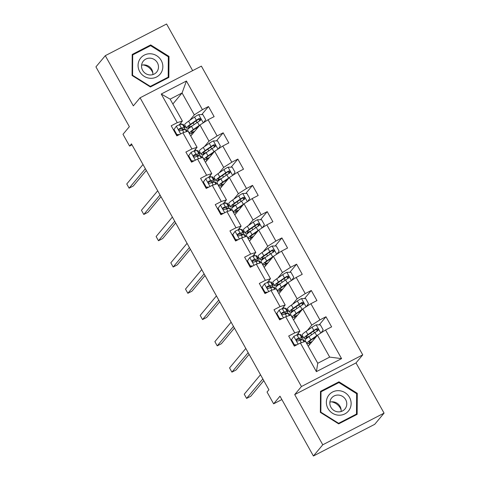 <?xml version="1.0" encoding="UTF-8"?>
<svg xmlns="http://www.w3.org/2000/svg" width="480" height="480" viewBox="0 0 480 480"><rect width="100%" height="100%" fill="white"/><g stroke="black" fill="none" stroke-linecap="round" stroke-linejoin="round"><path stroke-width="0.72" d="M192.654 70.638L166.59 24L105.288 55.674L95.934 66.876L129.36 126.678L123 134.298L129.588 146.088L132.012 144.84M362.742 354.852L201.378 66.132L140.076 97.8L301.44 386.526L362.742 354.852L356.01 362.922L294.708 394.596L322.764 444.792L384.066 413.124L356.01 362.922M384.066 413.124L374.712 424.326L313.41 456L279.99 396.198L273.63 403.818L281.868 399.564M322.764 444.792L313.41 456M172.86 104.01L182.07 92.976L170.142 99.138L182.376 121.038L177.246 122.664L171.198 125.79L176.85 135.9L182.898 132.774L191.934 148.944L185.886 152.07L191.532 162.174L197.58 159.054L206.622 175.224L200.574 178.344L206.22 188.454L212.268 185.328L221.304 201.504L215.262 204.624L220.908 214.734L226.956 211.608L235.992 227.778L229.944 230.904L235.596 241.008L241.644 237.888L250.68 254.058L244.632 257.184L250.278 267.288L256.326 264.162L265.368 280.338L259.32 283.458L264.966 293.568L271.014 290.442L280.05 306.612L274.002 309.738L279.654 319.848L285.702 316.722L294.738 332.892L288.69 336.018L294.342 346.122L300.39 343.002L316.392 371.634L341.574 358.626L329.688 357.102L317.448 335.208L308.238 346.242M177.246 122.664L161.244 94.032L186.426 81.018L202.428 109.656L208.476 106.53L201.726 114.618M341.574 358.626L325.572 329.988L331.62 326.862L325.968 316.758L319.92 319.884L310.884 303.708L316.932 300.588L311.286 290.478L305.238 293.604L296.196 277.434L302.244 274.308L296.598 264.198L290.55 267.324L281.514 251.154L287.556 248.028L281.91 237.924L275.862 241.044L266.826 224.874L272.874 221.754L267.222 211.644L261.174 214.77L252.138 198.6L258.186 195.474L252.54 185.364L246.492 188.49L237.45 172.32L243.498 169.194L237.852 159.09L231.804 162.21L222.768 146.04L228.81 142.914L223.164 132.81L217.116 135.936L208.08 119.76L214.128 116.64L208.476 106.53M273.63 403.818L267.042 392.028L268.908 389.79L131.46 143.85L129.588 146.088M182.898 132.774L188.028 131.142L197.064 147.312L193.854 151.164M190.746 136.014L199.956 124.98L208.992 141.15L204.396 146.664M196.242 150.75L195.426 149.28M199.17 152.922L199.884 152.064M197.064 147.312L191.934 148.944M208.08 119.76L199.956 124.98M217.116 135.936L208.992 141.15M197.58 159.054L202.716 157.422L211.752 173.592L208.542 177.438M205.434 162.294L214.644 151.26L223.68 167.43L219.078 172.938M210.93 177.024L210.108 175.56M213.858 179.202L214.572 178.344M211.752 173.592L206.622 175.224M222.768 146.04L214.644 151.26M231.804 162.21L223.68 167.43M212.268 185.328L217.398 183.696L226.44 199.872L223.224 203.718M220.122 188.568L229.326 177.534L238.368 193.71L233.766 199.218M225.618 203.304L224.796 201.834M228.546 205.482L229.26 204.624M226.44 199.872L221.304 201.504M237.45 172.32L229.326 177.534M246.492 188.49L238.368 193.71M226.956 211.608L232.086 209.976L241.122 226.146L237.912 229.998M234.81 214.848L244.014 203.814L253.05 219.984L248.454 225.498M240.306 229.584L239.484 228.114M243.228 231.756L243.942 230.904M241.122 226.146L235.992 227.778M252.138 198.6L244.014 203.814M261.174 214.77L253.05 219.984M241.644 237.888L246.774 236.256L255.81 252.426L252.6 256.278M249.492 241.128L258.702 230.094L267.738 246.264L263.142 251.778M254.988 255.864L254.172 254.394M257.916 258.036L258.63 257.178M255.81 252.426L250.68 254.058M266.826 224.874L258.702 230.094M275.862 241.044L267.738 246.264M256.326 264.162L261.456 262.536L270.498 278.706L267.288 282.552M264.18 267.402L273.39 256.368L282.426 272.544L277.824 278.052M269.676 282.138L268.854 280.674M272.604 284.316L273.318 283.458M270.498 278.706L265.368 280.338M281.514 251.154L273.39 256.368M290.55 267.324L282.426 272.544M271.014 290.442L276.144 288.81L285.186 304.986L281.97 308.832M278.868 293.682L288.072 282.648L297.114 298.818L292.512 304.332M284.364 308.418L283.542 306.948M287.292 310.59L288.006 309.738M285.186 304.986L280.05 306.612M296.196 277.434L288.072 282.648M305.238 293.604L297.114 298.818M285.702 316.722L290.832 315.09L299.868 331.26L296.658 335.112M293.556 319.962L302.76 308.928L311.796 325.098L307.2 330.612M299.052 334.698L298.23 333.228M301.974 336.87L302.688 336.012M299.868 331.26L294.738 332.892M310.884 303.708L302.76 308.928M319.92 319.884L311.796 325.098M300.39 343.002L305.52 341.37L317.76 363.27L316.392 371.634M325.572 329.988L317.448 335.208M294.708 394.596L301.44 386.526M105.288 55.674L133.344 105.87L140.076 97.8M317.76 363.27L329.688 357.102M182.376 121.038L179.166 124.884M181.56 124.47L180.738 123M184.482 126.642L185.196 125.79M189.708 120.384L194.304 114.87L182.07 92.976L186.426 81.018M302.166 339.888L301.722 339.096M287.478 313.608L287.034 312.822M272.79 287.334L272.352 286.542M258.102 261.054L257.664 260.262M243.42 234.774L242.976 233.982M228.732 208.494L228.288 207.708M214.044 182.22L213.606 181.428M199.356 155.94L198.918 155.148M184.674 129.66L184.23 128.874M170.142 99.138L161.244 94.032M202.428 109.656L194.304 114.87M294.492 346.044L294.108 345.366M302.73 336.084L302.016 336.936M325.968 316.758L319.218 324.846M309.534 344.688L308.748 343.29M306.198 338.724L305.832 338.07M288.042 309.804L287.328 310.662M294.846 318.414L294.066 317.016M291.51 312.45L291.144 311.79M311.286 290.478L304.536 298.566M279.804 319.77L279.426 319.086M273.354 283.524L272.64 284.382M280.158 292.134L279.378 290.736M276.828 286.17L276.462 285.51M296.598 264.198L289.848 272.286M265.116 293.49L264.738 292.812M258.666 257.25L257.952 258.102M265.476 265.854L264.69 264.456M262.14 259.89L261.774 259.236M281.91 237.924L275.16 246.012M250.428 267.21L250.05 266.532M243.984 230.97L243.27 231.828M250.788 239.58L250.002 238.176M247.452 233.61L247.086 232.956M267.222 211.644L260.472 219.732M235.746 240.936L235.362 240.252M229.296 204.69L228.582 205.548M236.1 213.3L235.32 211.902M232.77 207.336L232.398 206.676M252.54 185.364L245.79 193.452M221.058 214.656L220.68 213.978M214.608 178.41L213.894 179.268M221.412 187.02L220.632 185.622M218.082 181.056L217.716 180.402M237.852 159.09L231.102 167.178M206.37 188.376L205.992 187.698M199.92 152.136L199.206 152.988M206.73 160.74L205.944 159.342M203.394 154.776L203.028 154.122M223.164 132.81L216.414 140.898M191.682 162.096L191.304 161.418M185.238 125.856L184.524 126.714M192.042 134.466L191.262 133.062M188.706 128.502L188.34 127.842M177 135.822L176.616 135.138M357.282 393.312L338.964 381.822L320.502 391.362L320.358 412.386L338.676 423.87L357.138 414.336L357.282 393.312L356.628 394.092M132.216 54.456L132.072 75.486L150.384 86.97L168.846 77.43L168.996 56.406L150.678 44.922L132.216 54.456M337.938 383.058L338.964 381.822M149.646 46.158L150.678 44.922M168.342 57.186L168.996 56.406M293.886 336.336L291.066 340.266L293.886 336.336A5.148 0.576 -29.2 0 1 297.03 335.016L299.94 334.554A14.856 1.662 -29.2 0 1 300.744 334.662L302.532 337.866A14.856 1.662 150.8 0 0 301.728 337.758L298.818 338.22A5.148 0.576 150.8 0 0 296.874 338.952L296.568 339.186M291.516 339.732L294.342 344.784L296.964 344.766M295.83 345.354L293.916 345.366M296.376 339.54L296.874 338.952C296.034 340.206 296.412 340.884 298.002 340.974A5.148 0.576 -29.2 0 1 299.946 340.242L302.862 339.78A14.856 1.662 -29.2 0 1 303.66 339.888L304.644 341.646M262.848 378.942L246.6 398.412L244.248 394.2L260.496 374.73M300.462 340.158A14.856 1.662 150.8 0 0 302.532 337.866M296.37 339.582L299.664 339.006A12.33 1.38 -29.2 0 1 300.33 339.096A12.33 1.38 -29.2 0 1 299.328 340.416M263.796 380.634L250.74 396.276L246.6 398.412M293.892 345.324L294.342 344.784M321.09 332.868L323.166 329.892L320.346 324.84L316.086 324.864A5.148 0.576 150.8 0 0 312.054 327.258L306.084 331.38A14.856 1.662 150.8 0 0 302.142 335.034L303.93 338.238A14.856 1.662 150.8 0 0 308.148 337.206M309.696 336.126A12.33 1.38 -29.2 0 1 306.138 337.002A12.33 1.38 -29.2 0 1 309.408 333.972L316.05 329.406A7.086 0.792 -29.2 0 1 316.404 329.46L317.286 331.032M317.418 335.238A5.148 0.576 150.8 0 0 316.758 335.676L310.788 339.804A14.856 1.662 150.8 0 0 306.852 343.458A14.856 1.662 150.8 0 0 311.616 342.198M316.566 336.264L312.324 339.192A12.33 1.38 150.8 0 0 309.054 342.228A12.33 1.38 150.8 0 0 312.174 341.526M306.852 343.458L305.064 340.26A14.856 1.662 -29.2 0 1 309 336.606L314.97 332.478A5.148 0.576 -29.2 0 1 317.718 330.786C318.678 329.382 318.306 328.704 316.59 328.764A5.148 0.576 150.8 0 0 313.842 330.456L307.872 334.584A14.856 1.662 150.8 0 0 303.93 338.238M317.718 330.786L318.072 330.492M316.59 328.764L316.05 329.406L317.766 329.934M338.832 390.672A12.624 12.036 39.8 0 0 326.358 402.282A12.624 12.036 39.8 0 0 338.658 415.2A12.624 12.036 39.8 0 0 351.132 403.596A12.624 12.036 39.8 0 0 338.832 390.672M338.358 395.07A8.64 8.244 39.8 0 0 331.668 397.932A8.64 8.244 39.8 0 0 330.654 406.734A8.64 8.244 39.8 0 0 338.244 411.864A8.64 8.244 39.8 0 0 344.94 409.002A8.64 8.244 39.8 0 0 345.954 400.2A8.64 8.244 39.8 0 0 338.358 395.07M341.112 411.522A8.64 8.244 39.8 0 0 332.742 401.802A8.64 8.244 39.8 0 0 329.874 402.144M356.49 414.066L338.604 423.306L320.856 412.176L321 391.806L338.886 382.566L356.634 393.696L356.49 414.066L355.608 415.122M338.316 423.648L338.604 423.306M320.574 412.518L320.856 412.176M320.496 392.412L321 391.806M331.434 401.832A12.138 11.574 -140.2 0 1 341.142 409.932M143.142 64.932A12.138 11.574 -140.2 0 1 152.022 71.22A12.138 11.574 -140.2 0 1 152.85 73.032M139.686 71.598A12.624 12.036 39.8 0 0 156.576 76.986A12.624 12.036 39.8 0 0 161.226 60.474A12.624 12.036 39.8 0 0 144.336 55.086A12.624 12.036 39.8 0 0 139.686 71.598M142.644 70.374A8.64 8.244 39.8 0 0 156.648 72.102A8.64 8.244 39.8 0 0 157.386 62.754A8.64 8.244 39.8 0 0 143.376 61.032A8.64 8.244 39.8 0 0 142.644 70.374M152.826 74.622A8.64 8.244 39.8 0 0 151.77 69.486A8.64 8.244 39.8 0 0 141.588 65.244M150.6 45.666L168.342 56.796L168.204 77.166L150.318 86.406L132.57 75.276L132.708 54.906L150.6 45.666M167.322 78.222L168.204 77.166M150.03 86.748L150.318 86.406M132.282 75.618L132.57 75.276M132.21 55.506L132.708 54.906M279.204 310.056L276.384 313.992L279.204 310.056A5.148 0.576 -29.2 0 1 282.342 308.742L285.252 308.28A14.856 1.662 -29.2 0 1 286.056 308.388L287.844 311.586A14.856 1.662 150.8 0 0 287.046 311.478L284.13 311.94A5.148 0.576 150.8 0 0 282.186 312.672L281.88 312.906M276.828 313.452L279.654 318.51L282.276 318.492M281.142 319.08L279.234 319.092M281.694 313.266L282.186 312.672C281.346 313.932 281.724 314.604 283.314 314.694A5.148 0.576 -29.2 0 1 285.258 313.962L288.174 313.5A14.856 1.662 -29.2 0 1 288.972 313.608L289.956 315.366M248.16 352.662L231.912 372.132L229.56 367.926L245.808 348.45M285.774 313.878A14.856 1.662 150.8 0 0 287.844 311.586M281.682 313.302L284.976 312.726A12.33 1.38 -29.2 0 1 285.642 312.816A12.33 1.38 -29.2 0 1 284.64 314.136M249.108 354.354L236.058 369.996L231.912 372.132M279.204 319.044L279.654 318.51M264.516 283.782L261.696 287.712L264.516 283.782A5.148 0.576 -29.2 0 1 267.654 282.462L270.57 282A14.856 1.662 -29.2 0 1 271.368 282.108L273.156 285.306A14.856 1.662 150.8 0 0 272.358 285.198L269.442 285.66A5.148 0.576 150.8 0 0 267.498 286.392L267.192 286.632M262.14 287.178L264.966 292.23L267.588 292.212M266.454 292.8L264.546 292.812M267.006 286.986L267.498 286.392C266.658 287.652 267.036 288.324 268.632 288.414A5.148 0.576 -29.2 0 1 270.576 287.682L273.486 287.22A14.856 1.662 -29.2 0 1 274.29 287.328L275.274 289.092M233.478 326.388L217.23 345.858L214.872 341.646L231.12 322.176M271.086 287.604A14.856 1.662 150.8 0 0 273.156 285.306M266.994 287.028L270.288 286.452A12.33 1.38 -29.2 0 1 270.954 286.542A12.33 1.38 -29.2 0 1 269.952 287.856M234.42 328.074L221.37 343.716L217.23 345.858M264.522 292.764L264.966 292.23M306.402 306.588L308.484 303.612L305.658 298.56L301.404 298.59A5.148 0.576 150.8 0 0 297.366 300.978L291.396 305.106A14.856 1.662 150.8 0 0 287.454 308.76L289.248 311.958A14.856 1.662 150.8 0 0 293.46 310.926M301.374 303.12A7.086 0.792 -29.2 0 1 301.722 303.18L302.598 304.752M302.736 308.958A5.148 0.576 150.8 0 0 302.076 309.402L296.106 313.524A14.856 1.662 150.8 0 0 292.164 317.178A14.856 1.662 150.8 0 0 296.928 315.918M301.878 309.984L297.636 312.918A12.33 1.38 150.8 0 0 294.366 315.948A12.33 1.38 150.8 0 0 297.486 315.252M292.164 317.178L290.376 313.98A14.856 1.662 -29.2 0 1 294.318 310.326L300.288 306.198A5.148 0.576 -29.2 0 1 303.03 304.506C303.996 303.102 303.618 302.43 301.902 302.484A5.148 0.576 150.8 0 0 299.154 304.176L293.184 308.304A14.856 1.662 150.8 0 0 289.248 311.958M295.008 309.846A12.33 1.38 -29.2 0 1 291.45 310.728A12.33 1.38 -29.2 0 1 294.72 307.692L301.362 303.132L303.084 303.654M303.03 304.506L303.384 304.218M291.72 280.308L293.796 277.338L290.97 272.28L286.716 272.31A5.148 0.576 150.8 0 0 282.678 274.698L276.708 278.826A14.856 1.662 150.8 0 0 272.772 282.48L274.56 285.678A14.856 1.662 150.8 0 0 278.778 284.652M280.32 283.566A12.33 1.38 -29.2 0 1 276.762 284.448A12.33 1.38 -29.2 0 1 280.032 281.418L286.68 276.852A7.086 0.792 -29.2 0 1 287.034 276.9L287.91 278.472M288.048 282.684A5.148 0.576 150.8 0 0 287.388 283.122L281.418 287.25A14.856 1.662 150.8 0 0 277.476 290.904A14.856 1.662 150.8 0 0 282.24 289.638M287.196 283.704L282.954 286.638A12.33 1.38 150.8 0 0 279.684 289.668A12.33 1.38 150.8 0 0 282.798 288.972M277.476 290.904L275.688 287.7A14.856 1.662 -29.2 0 1 279.63 284.046L285.6 279.924A5.148 0.576 -29.2 0 1 288.348 278.226C289.308 276.822 288.93 276.15 287.214 276.204A5.148 0.576 150.8 0 0 284.466 277.902L278.502 282.024A14.856 1.662 150.8 0 0 274.56 285.678M288.348 278.226L288.696 277.938M287.214 276.204L286.68 276.852L288.396 277.38M249.828 257.502L247.008 261.432L249.828 257.502A5.148 0.576 -29.2 0 1 252.966 256.182L255.882 255.72A14.856 1.662 -29.2 0 1 256.68 255.828L258.474 259.032A14.856 1.662 150.8 0 0 257.67 258.918L254.76 259.386A5.148 0.576 150.8 0 0 252.816 260.112L252.504 260.352M247.458 260.898L250.278 265.95L252.906 265.932M251.766 266.52L249.858 266.532M252.318 260.706L252.816 260.112C251.976 261.372 252.348 262.05 253.944 262.134A5.148 0.576 -29.2 0 1 255.888 261.408L258.798 260.94A14.856 1.662 -29.2 0 1 259.602 261.048L260.586 262.812M218.79 300.108L202.542 319.578L200.19 315.366L216.438 295.896M256.398 261.324A14.856 1.662 150.8 0 0 258.474 259.032M252.306 260.748L255.6 260.172A12.33 1.38 -29.2 0 1 256.266 260.262A12.33 1.38 -29.2 0 1 255.27 261.582M219.732 301.8L206.682 317.436L202.542 319.578M249.834 266.49L250.278 265.95M232.32 235.152L235.14 231.222A5.148 0.576 -29.2 0 1 238.284 229.902L241.194 229.44A14.856 1.662 -29.2 0 1 241.998 229.548L243.786 232.752A14.856 1.662 150.8 0 0 242.982 232.644L240.072 233.106A5.148 0.576 150.8 0 0 238.128 233.838L237.822 234.072M235.14 231.222L232.77 234.618L235.596 239.67L238.218 239.658M237.084 240.24L235.17 240.252M237.63 234.432L238.128 233.838C237.288 235.098 237.666 235.77 239.256 235.86A5.148 0.576 -29.2 0 1 241.2 235.128L244.116 234.666A14.856 1.662 -29.2 0 1 244.914 234.774L245.898 236.532M204.102 273.828L187.854 293.298L185.502 289.086L201.75 269.616M241.716 235.044A14.856 1.662 150.8 0 0 243.786 232.752M237.624 234.468L240.918 233.892A12.33 1.38 -29.2 0 1 241.584 233.982A12.33 1.38 -29.2 0 1 240.582 235.302M205.05 275.52L191.994 291.162L187.854 293.298M232.77 234.618L232.32 235.158M235.146 240.21L235.596 239.67M217.632 208.872L220.458 204.942A5.148 0.576 -29.2 0 1 223.596 203.628L226.506 203.166A14.856 1.662 -29.2 0 1 227.31 203.274L229.098 206.472A14.856 1.662 150.8 0 0 228.3 206.364L225.384 206.826A5.148 0.576 150.8 0 0 223.44 207.558L223.134 207.798M220.458 204.942L218.082 208.338L220.908 213.396L223.53 213.378M222.396 213.966L220.488 213.978M222.948 208.152L223.44 207.558C222.6 208.818 222.978 209.49 224.568 209.58A5.148 0.576 -29.2 0 1 226.512 208.848L229.428 208.386A14.856 1.662 -29.2 0 1 230.226 208.494L231.21 210.252M189.414 247.548L173.166 267.024L170.814 262.812L187.062 243.336M227.028 208.764A14.856 1.662 150.8 0 0 229.098 206.472M222.936 208.188L226.23 207.612A12.33 1.38 -29.2 0 1 226.896 207.702A12.33 1.38 -29.2 0 1 225.894 209.022M190.362 249.24L177.312 264.882L173.166 267.024M218.082 208.338L217.638 208.878M220.458 213.93L220.908 213.396M277.032 254.034L279.108 251.058L276.282 246.006L272.028 246.03A5.148 0.576 150.8 0 0 267.996 248.418L262.026 252.546A14.856 1.662 150.8 0 0 258.084 256.2L259.872 259.404A14.856 1.662 150.8 0 0 264.09 258.372M272.004 250.566A7.086 0.792 -29.2 0 1 272.346 250.626L273.228 252.198M273.36 256.404A5.148 0.576 150.8 0 0 272.7 256.842L266.73 260.97A14.856 1.662 150.8 0 0 262.788 264.624A14.856 1.662 150.8 0 0 267.558 263.358M272.508 257.43L268.266 260.358A12.33 1.38 150.8 0 0 264.996 263.394A12.33 1.38 150.8 0 0 268.11 262.692M262.788 264.624L261 261.42A14.856 1.662 -29.2 0 1 264.942 257.766L270.912 253.644A5.148 0.576 -29.2 0 1 273.66 251.952C274.62 250.542 274.242 249.87 272.532 249.93A5.148 0.576 150.8 0 0 269.784 251.622L263.814 255.75A14.856 1.662 150.8 0 0 259.872 259.404M265.638 257.292A12.33 1.38 -29.2 0 1 262.074 258.168A12.33 1.38 -29.2 0 1 265.344 255.138L271.992 250.572L273.708 251.1M273.66 251.952L274.014 251.658M262.344 227.754L264.42 224.778L261.6 219.726L257.34 219.75A5.148 0.576 150.8 0 0 253.308 222.144L247.338 226.266A14.856 1.662 150.8 0 0 243.396 229.92L245.184 233.124A14.856 1.662 150.8 0 0 249.402 232.092M257.316 224.286A7.086 0.792 -29.2 0 1 257.658 224.346L258.54 225.918M258.672 230.124A5.148 0.576 150.8 0 0 258.012 230.562L252.042 234.69A14.856 1.662 150.8 0 0 248.106 238.344A14.856 1.662 150.8 0 0 252.87 237.084M257.82 231.15L253.578 234.078A12.33 1.38 150.8 0 0 250.308 237.114A12.33 1.38 150.8 0 0 253.428 236.412M248.106 238.344L246.318 235.146A14.856 1.662 -29.2 0 1 250.254 231.492L256.224 227.364A5.148 0.576 -29.2 0 1 258.972 225.672C259.932 224.268 259.56 223.59 257.844 223.65A5.148 0.576 150.8 0 0 255.096 225.342L249.126 229.47A14.856 1.662 150.8 0 0 245.184 233.124M250.95 231.012A12.33 1.38 -29.2 0 1 247.392 231.894A12.33 1.38 -29.2 0 1 250.662 228.858L257.304 224.298L259.02 224.82M258.972 225.672L259.326 225.378M247.656 201.474L249.738 198.498L246.912 193.446L242.658 193.476A5.148 0.576 150.8 0 0 238.62 195.864L232.65 199.992A14.856 1.662 150.8 0 0 228.708 203.646L230.502 206.844A14.856 1.662 150.8 0 0 234.714 205.812M242.628 198.012A7.086 0.792 -29.2 0 1 242.976 198.066L243.852 199.638M243.99 203.844A5.148 0.576 150.8 0 0 243.33 204.288L237.36 208.41A14.856 1.662 150.8 0 0 233.418 212.064A14.856 1.662 150.8 0 0 238.182 210.804M243.132 204.87L238.89 207.804A12.33 1.38 150.8 0 0 235.62 210.834A12.33 1.38 150.8 0 0 238.74 210.138M233.418 212.064L231.63 208.866A14.856 1.662 -29.2 0 1 235.572 205.212L241.542 201.084A5.148 0.576 -29.2 0 1 244.284 199.392C245.25 197.988 244.872 197.316 243.156 197.37A5.148 0.576 150.8 0 0 240.408 199.062L234.438 203.19A14.856 1.662 150.8 0 0 230.502 206.844M236.262 204.732A12.33 1.38 -29.2 0 1 232.704 205.614A12.33 1.38 -29.2 0 1 235.974 202.578L242.616 198.018L244.338 198.54M244.284 199.392L244.638 199.104M202.944 182.592L205.77 178.668A5.148 0.576 -29.2 0 1 208.908 177.348L211.824 176.886A14.856 1.662 -29.2 0 1 212.622 176.994L214.41 180.192A14.856 1.662 150.8 0 0 213.612 180.084L210.696 180.546A5.148 0.576 150.8 0 0 208.752 181.278L208.446 181.518M205.77 178.668L203.394 182.064L206.22 187.116L208.842 187.098M207.708 187.686L205.8 187.698M208.26 181.872L208.752 181.278C207.912 182.538 208.29 183.21 209.886 183.3A5.148 0.576 -29.2 0 1 211.83 182.568L214.74 182.106A14.856 1.662 -29.2 0 1 215.544 182.214L216.528 183.978M174.732 221.274L158.484 240.744L156.126 236.532L172.374 217.062M212.34 182.49A14.856 1.662 150.8 0 0 214.41 180.192M208.248 181.914L211.542 181.338A12.33 1.38 -29.2 0 1 212.208 181.428A12.33 1.38 -29.2 0 1 211.206 182.748M175.674 222.96L162.624 238.602L158.484 240.744M203.394 182.064L202.95 182.598M205.776 187.65L206.22 187.116M232.974 175.194L235.05 172.224L232.224 167.166L227.97 167.196A5.148 0.576 150.8 0 0 223.932 169.584L217.962 173.712A14.856 1.662 150.8 0 0 214.026 177.366L215.814 180.564A14.856 1.662 150.8 0 0 220.032 179.538M227.946 171.732A7.086 0.792 -29.2 0 1 228.288 171.786L229.164 173.364M229.302 177.57A5.148 0.576 150.8 0 0 228.642 178.008L222.672 182.136A14.856 1.662 150.8 0 0 218.73 185.79A14.856 1.662 150.8 0 0 223.494 184.524M228.45 178.59L224.208 181.524A12.33 1.38 150.8 0 0 220.938 184.554A12.33 1.38 150.8 0 0 224.052 183.858M218.73 185.79L216.942 182.586A14.856 1.662 -29.2 0 1 220.884 178.932L226.854 174.81A5.148 0.576 -29.2 0 1 229.602 173.112C230.562 171.708 230.184 171.036 228.468 171.096A5.148 0.576 150.8 0 0 225.72 172.788L219.756 176.91A14.856 1.662 150.8 0 0 215.814 180.564M221.574 178.452A12.33 1.38 -29.2 0 1 218.016 179.334A12.33 1.38 -29.2 0 1 221.286 176.304L227.934 171.738L229.65 172.266M229.602 173.112L229.95 172.824M191.082 152.388L188.262 156.318L191.082 152.388A5.148 0.576 -29.2 0 1 194.22 151.068L197.136 150.606A14.856 1.662 -29.2 0 1 197.934 150.714L199.728 153.918A14.856 1.662 150.8 0 0 198.924 153.81L196.014 154.272A5.148 0.576 150.8 0 0 194.07 155.004L193.758 155.238M188.712 155.784L191.532 160.836L194.16 160.818M193.02 161.406L191.112 161.418M193.572 155.592L194.07 155.004C193.23 156.258 193.602 156.936 195.198 157.02A5.148 0.576 -29.2 0 1 197.142 156.294L200.052 155.826A14.856 1.662 -29.2 0 1 200.856 155.94L201.84 157.698M160.044 194.994L143.796 214.464L141.444 210.252L157.692 190.782M197.652 156.21A14.856 1.662 150.8 0 0 199.728 153.918M193.56 155.634L196.854 155.058A12.33 1.38 -29.2 0 1 197.52 155.148A12.33 1.38 -29.2 0 1 196.524 156.468M160.986 196.686L147.936 212.322L143.796 214.464M191.088 161.376L191.532 160.836M218.286 148.92L220.362 145.944L217.536 140.892L213.282 140.916A5.148 0.576 150.8 0 0 209.25 143.31L203.28 147.432A14.856 1.662 150.8 0 0 199.338 151.086L201.126 154.29A14.856 1.662 150.8 0 0 205.344 153.258M213.258 145.452A7.086 0.792 -29.2 0 1 213.6 145.512L214.482 147.084M214.614 151.29A5.148 0.576 150.8 0 0 213.954 151.728L207.984 155.856A14.856 1.662 150.8 0 0 204.042 159.51A14.856 1.662 150.8 0 0 208.812 158.25M213.762 152.316L209.52 155.244A12.33 1.38 150.8 0 0 206.25 158.28A12.33 1.38 150.8 0 0 209.364 157.578M204.042 159.51L202.254 156.312A14.856 1.662 -29.2 0 1 206.196 152.658L212.166 148.53A5.148 0.576 -29.2 0 1 214.914 146.838C215.874 145.428 215.496 144.756 213.786 144.816A5.148 0.576 150.8 0 0 211.038 146.508L205.068 150.636A14.856 1.662 150.8 0 0 201.126 154.29M206.892 152.178A12.33 1.38 -29.2 0 1 203.328 153.054A12.33 1.38 -29.2 0 1 206.598 150.024L213.246 145.458L214.962 145.986M214.914 146.838L215.268 146.544M176.394 126.108L173.574 130.044L176.394 126.108A5.148 0.576 -29.2 0 1 179.538 124.794L182.448 124.326A14.856 1.662 -29.2 0 1 183.252 124.44L185.04 127.638A14.856 1.662 150.8 0 0 184.236 127.53L181.326 127.992A5.148 0.576 150.8 0 0 179.382 128.724L179.076 128.958M174.024 129.504L176.85 134.556L179.472 134.544M178.338 135.126L176.424 135.144M178.884 129.318L179.382 128.724C178.542 129.984 178.92 130.656 180.51 130.746A5.148 0.576 -29.2 0 1 182.454 130.014L185.37 129.552A14.856 1.662 -29.2 0 1 186.168 129.66L187.152 131.418M145.356 168.714L129.108 188.184L126.756 183.978L143.004 164.502M182.97 129.93A14.856 1.662 150.8 0 0 185.04 127.638M178.878 129.354L182.172 128.778A12.33 1.38 -29.2 0 1 182.838 128.868A12.33 1.38 -29.2 0 1 181.836 130.188M146.304 170.406L133.248 186.048L129.108 188.184M176.4 135.096L176.85 134.556M203.598 122.64L205.674 119.664L202.854 114.612L198.594 114.636A5.148 0.576 150.8 0 0 194.562 117.03L188.592 121.158A14.856 1.662 150.8 0 0 184.65 124.806L186.438 128.01A14.856 1.662 150.8 0 0 190.656 126.978M198.57 119.172A7.086 0.792 -29.2 0 1 198.912 119.232L199.794 120.804M199.926 125.01A5.148 0.576 150.8 0 0 199.266 125.454L193.296 129.576A14.856 1.662 150.8 0 0 189.36 133.23A14.856 1.662 150.8 0 0 194.124 131.97M199.074 126.036L194.832 128.964A12.33 1.38 150.8 0 0 191.562 132A12.33 1.38 150.8 0 0 194.682 131.298M189.36 133.23L187.572 130.032A14.856 1.662 -29.2 0 1 191.508 126.378L197.478 122.25A5.148 0.576 -29.2 0 1 200.226 120.558C201.186 119.154 200.814 118.476 199.098 118.536A5.148 0.576 150.8 0 0 196.35 120.228L190.38 124.356A14.856 1.662 150.8 0 0 186.438 128.01M192.204 125.898A12.33 1.38 -29.2 0 1 188.646 126.78A12.33 1.38 -29.2 0 1 191.916 123.744L198.558 119.184L200.274 119.706M200.226 120.558L200.58 120.264M293.826 336.42L298.152 344.154M302.862 339.78L304.014 341.844M299.94 334.554L301.728 337.758M299.946 340.242L301.32 342.702M297.03 335.016L298.818 338.22M320.778 333.066L316.194 324.864M307.872 334.584L306.084 331.38M310.632 333.126L311.58 334.824M313.512 331.134L314.46 332.832M313.554 338.346L314.064 339.264M310.788 339.804L309 336.606M313.842 330.456L312.054 327.258M316.758 335.676L314.97 332.478M279.144 310.14L283.464 317.874M288.174 313.5L289.332 315.57M285.252 308.28L287.046 311.478M285.258 313.962L286.638 316.422M282.342 308.742L284.13 311.94M264.456 283.866L268.776 291.6M273.486 287.22L274.644 289.29M270.57 282L272.358 285.198M270.576 287.682L271.95 290.148M267.654 282.462L269.442 285.66M306.09 306.786L301.506 298.584M293.184 308.304L291.396 305.106M295.944 306.846L296.892 308.544M298.824 304.854L299.772 306.552M298.866 312.066L299.376 312.984M296.106 313.524L294.318 310.326M299.154 304.176L297.366 300.978M302.076 309.402L300.288 306.198M301.362 303.132L301.902 302.484M291.408 280.512L286.824 272.31M278.502 282.024L276.708 278.826M281.262 280.566L282.21 282.264M284.136 278.58L285.084 280.272M284.178 285.792L284.688 286.704M281.418 287.25L279.63 284.046M284.466 277.902L282.678 274.698M287.388 283.122L285.6 279.924M249.768 257.586L254.094 265.32M258.798 260.94L259.956 263.01M255.882 255.72L257.67 258.918M255.888 261.408L257.262 263.868M252.966 256.182L254.76 259.386M235.08 231.306L239.406 239.04M244.116 234.666L245.268 236.736M241.194 229.44L242.982 232.644M241.2 235.128L242.58 237.588M238.284 229.902L240.072 233.106M220.398 205.026L224.718 212.766M229.428 208.386L230.586 210.456M226.506 203.166L228.3 206.364M226.512 208.848L227.892 211.308M223.596 203.628L225.384 206.826M276.72 254.232L272.136 246.03M263.814 255.75L262.026 252.546M266.574 254.292L267.522 255.984M269.454 252.3L270.402 253.998M269.49 259.512L270.006 260.424M266.73 260.97L264.942 257.766M269.784 251.622L267.996 248.418M272.7 256.842L270.912 253.644M271.992 250.572L272.532 249.93M262.032 227.952L257.448 219.75M249.126 229.47L247.338 226.266M251.886 228.012L252.834 229.71M254.766 226.02L255.714 227.718M254.808 233.232L255.318 234.15M252.042 234.69L250.254 231.492M255.096 225.342L253.308 222.144M258.012 230.562L256.224 227.364M257.304 224.298L257.844 223.65M247.344 201.672L242.76 193.476M234.438 203.19L232.65 199.992M237.198 201.732L238.146 203.43M240.078 199.74L241.026 201.438M240.12 206.952L240.63 207.87M237.36 208.41L235.572 205.212M240.408 199.062L238.62 195.864M243.33 204.288L241.542 201.084M242.616 198.018L243.156 197.37M205.71 178.752L210.03 186.486M214.74 182.106L215.898 184.176M211.824 176.886L213.612 180.084M211.83 182.568L213.204 185.034M208.908 177.348L210.696 180.546M232.662 175.398L228.078 167.196M219.756 176.91L217.962 173.712M222.516 175.452L223.464 177.15M225.39 173.466L226.338 175.164M225.432 180.678L225.942 181.59M222.672 182.136L220.884 178.932M225.72 172.788L223.932 169.584M228.642 178.008L226.854 174.81M227.934 171.738L228.468 171.096M191.022 152.472L195.348 160.206M200.052 155.826L201.21 157.896M197.136 150.606L198.924 153.81M197.142 156.294L198.516 158.754M194.22 151.068L196.014 154.272M217.974 149.118L213.39 140.916M205.068 150.636L203.28 147.432M207.828 149.178L208.776 150.87M210.708 147.186L211.656 148.884M210.744 154.398L211.26 155.316M207.984 155.856L206.196 152.658M211.038 146.508L209.25 143.31M213.954 151.728L212.166 148.53M213.246 145.458L213.786 144.816M176.334 126.192L180.66 133.926M185.37 129.552L186.522 131.622M182.448 124.326L184.236 127.53M182.454 130.014L183.834 132.474M179.538 124.794L181.326 127.992M203.286 122.838L198.702 114.636M190.38 124.356L188.592 121.158M193.14 122.898L194.088 124.596M196.02 120.906L196.968 122.604M196.062 128.118L196.572 129.036M193.296 129.576L191.508 126.378M196.35 120.228L194.562 117.03M199.266 125.454L197.478 122.25M198.558 119.184L199.098 118.536"/></g></svg>
